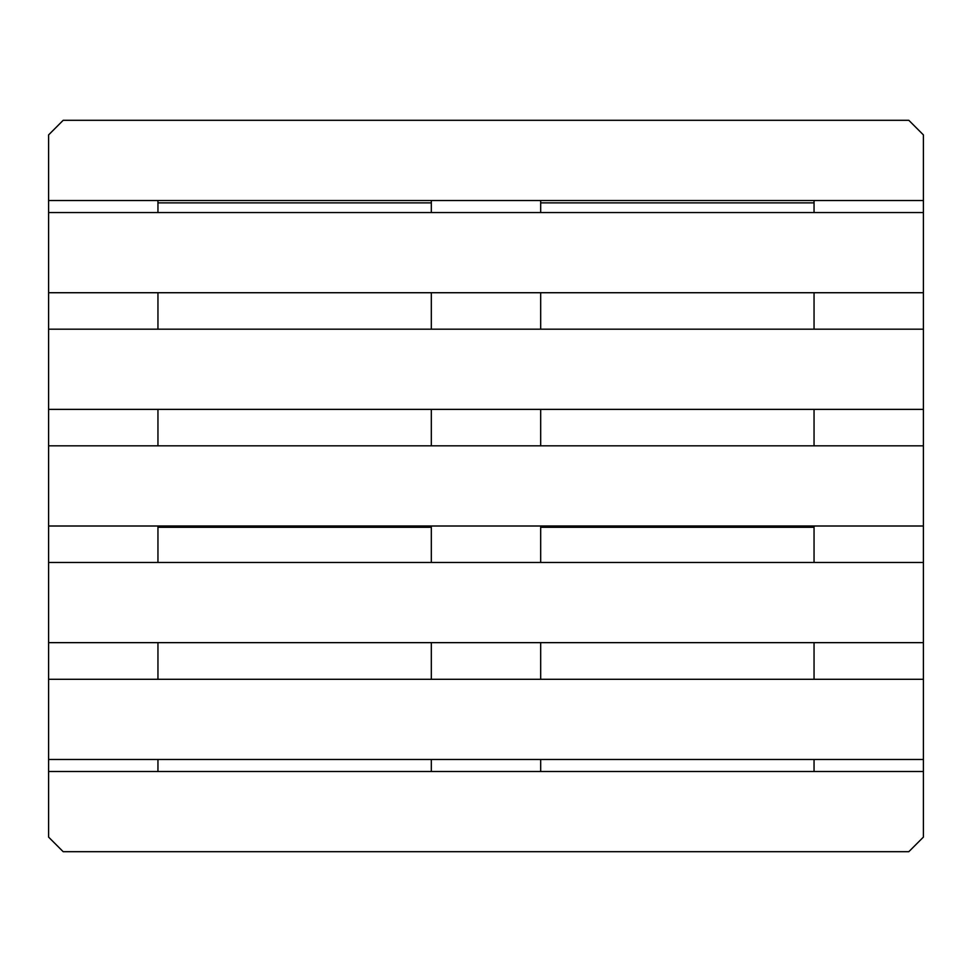<?xml version="1.0" encoding="UTF-8"?>
<svg xmlns="http://www.w3.org/2000/svg" width="972" height="972" viewBox="0 0 972 972"><rect width="100%" height="100%" fill="white"/><g stroke="black" fill="none" stroke-linecap="round" stroke-linejoin="round"><path stroke-width="1.46" d="M157.95 202.881L431.325 202.881L157.95 202.881M540.675 202.881L814.05 202.881L540.675 202.881M431.325 200.511L431.325 212.54L431.325 200.511M431.325 292.73L431.325 329.18L431.325 292.73M431.325 409.37L431.325 445.82L431.325 409.37M431.325 526.01L431.325 562.46L431.325 526.01M431.325 642.65L431.325 679.282L431.325 642.65M431.325 759.472L431.325 771.501L431.325 759.472M540.675 771.501L540.675 759.472L540.675 771.501M540.675 679.282L540.675 642.65L540.675 679.282M540.675 562.46L540.675 526.01L540.675 562.46M540.675 445.82L540.675 409.37L540.675 445.82M540.675 329.18L540.675 292.73L540.675 329.18M540.675 212.54L540.675 200.511L540.675 212.54M48.6 200.511L48.6 212.54L48.6 200.511L923.4 200.511L923.4 212.54L923.4 134.901L908.82 120.309L63.18 120.309L908.82 120.309L923.4 134.901L923.4 200.511L48.6 200.511L48.6 134.901L48.6 200.511M48.6 292.73L48.6 329.18L48.6 292.73L923.4 292.73L923.4 329.18L923.4 212.54L48.6 212.54L48.6 292.73L48.6 212.54L923.4 212.54L923.4 292.73L48.6 292.73M48.6 409.37L48.6 445.82L48.6 409.37L923.4 409.37L923.4 445.82L923.4 329.18L48.6 329.18L48.6 409.37L48.6 329.18L923.4 329.18L923.4 409.37L48.6 409.37M48.6 526.01L48.6 562.46L48.6 526.01L923.4 526.01L923.4 562.46L923.4 445.82L48.6 445.82L48.6 526.01L48.6 445.82L923.4 445.82L923.4 526.01L48.6 526.01M48.6 642.65L48.6 679.282L48.6 642.65L923.4 642.65L923.4 679.282L923.4 562.46L48.6 562.46L48.6 642.65L48.6 562.46L923.4 562.46L923.4 642.65L48.6 642.65M48.6 759.472L48.6 771.501L48.6 759.472L923.4 759.472L923.4 771.501L923.4 679.282L48.6 679.282L48.6 759.472L48.6 679.282L923.4 679.282L923.4 759.472L48.6 759.472M157.95 771.501L157.95 759.472L157.95 771.501M157.95 679.282L157.95 642.65L157.95 679.282M157.95 562.46L157.95 526.01L157.95 562.46M157.95 445.82L157.95 409.37L157.95 445.82M157.95 329.18L157.95 292.73L157.95 329.18M157.95 212.54L157.95 200.511L157.95 212.54M814.05 200.511L814.05 212.54L814.05 200.511M814.05 292.73L814.05 329.18L814.05 292.73M814.05 409.37L814.05 445.82L814.05 409.37M814.05 526.01L814.05 562.46L814.05 526.01M814.05 642.65L814.05 679.282L814.05 642.65M814.05 759.472L814.05 771.501L814.05 759.472M157.95 527.286L431.325 527.286L157.95 527.286M540.675 527.286L814.05 527.286L540.675 527.286M923.4 771.501L48.6 771.501L48.6 837.111L63.18 851.691L908.82 851.691L63.18 851.691L48.6 837.111L48.6 771.501L923.4 771.501L923.4 837.111L923.4 771.501M923.4 837.111L908.82 851.691L923.4 837.111M48.6 134.901L63.18 120.309L48.6 134.901"/></g></svg>
